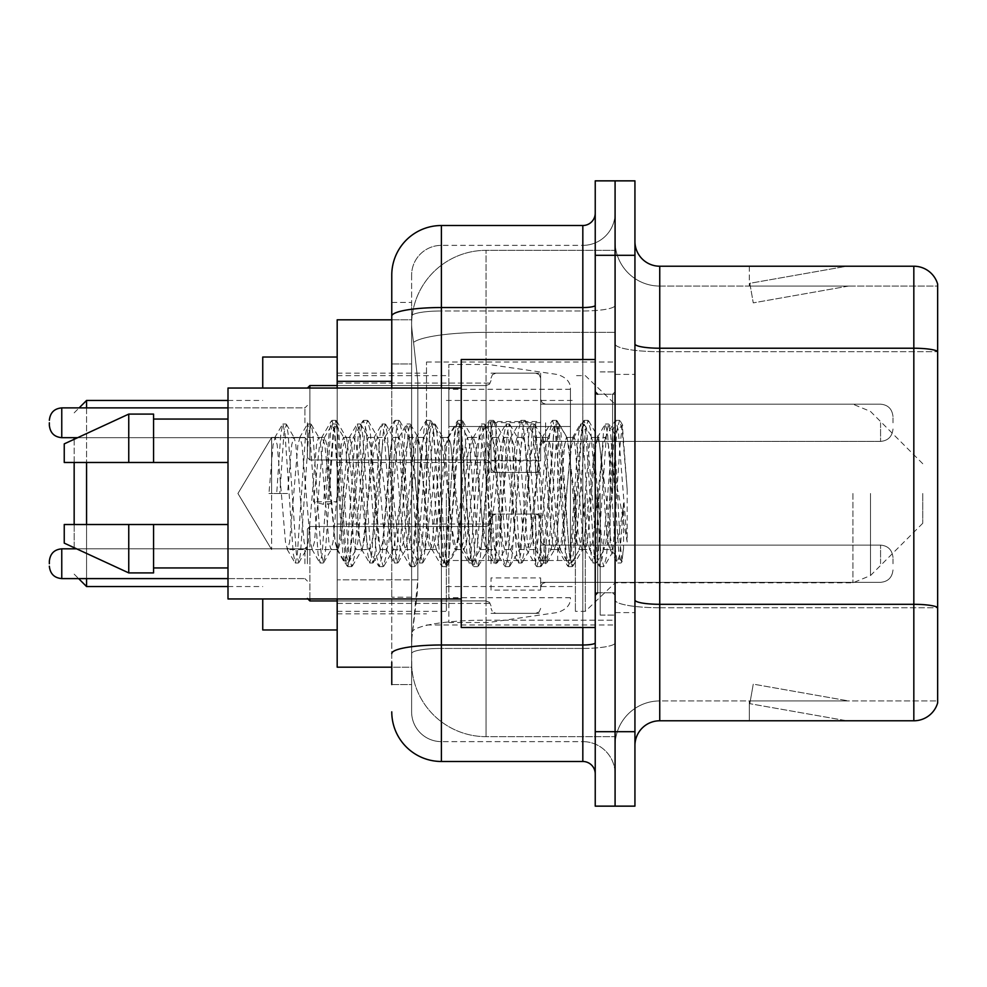 <?xml version="1.0" encoding="UTF-8"?>
<svg xmlns="http://www.w3.org/2000/svg" width="987" height="987" viewBox="0 0 987 987"><rect width="100%" height="100%" fill="white"/><g stroke="black" fill="none" stroke-linecap="round" stroke-linejoin="round"><path stroke-width="0.74" stroke-dasharray="4.93 3.7" d="M615.086 493.5L615.086 361.995L615.086 493.5M426.507 493.5L426.507 361.995L426.507 493.5M540.642 422.609L491.02 422.609L491.02 472.415L491.02 422.781L491.02 472.415L491.02 422.781L491.02 472.415L491.02 422.781L491.02 472.415L491.02 422.781L491.02 462.484L491.02 422.781L491.02 460.189L540.642 460.189L540.642 373.16L540.642 460.189M337.184 422.781L337.184 383.079L337.184 422.781M491.02 563.725L491.02 514.091L491.02 563.725M337.184 563.725L337.184 524.023L337.184 563.725M540.642 563.725L540.642 514.091L540.642 563.725M615.086 563.725L615.086 545.108L615.086 563.725M391.765 363.956L411.616 363.956L411.616 597.197L411.616 302.441L411.616 363.956L391.765 363.956L391.765 597.197L391.765 319.813L411.789 319.813L411.727 320.824A74.444 74.444 0 0 1 486.06 250.34L615.086 250.34L486.06 250.34L486.06 332.348L486.06 250.34A74.444 74.444 0 0 0 411.727 320.824L411.789 319.813L337.184 319.813L337.184 579.825L417.834 579.825L417.353 592.755L411.924 637.417L417.834 579.825L417.834 381.327L417.834 579.825L337.184 579.825L337.184 667.187L411.789 667.187L411.616 662.228A74.444 74.444 0 0 0 486.06 736.66L615.086 736.66L615.086 620.181L615.086 736.66L486.06 736.66L486.06 620.181L486.06 736.66A74.444 74.444 0 0 1 411.616 662.228L411.616 647.09L411.789 667.187L391.765 667.187M411.924 637.417L411.616 647.09L411.924 637.417M610.126 493.5L610.126 535.879L605.784 493.5L598.727 438.117L597.9 437.414L605.784 437.414L608.399 444.927L610.163 457.943L610.126 493.5L614.358 433.589L620.009 540.703L621.921 561.393L623.55 548.414L623.55 503.321C619.466 536.237 614.987 551.659 610.126 549.586L610.126 493.5L605.981 542.073L603.921 549.586L601.848 542.073L593.582 444.927L591.509 437.414L589.449 444.927L581.17 542.073L579.11 549.586L577.037 542.073L568.771 444.927L566.698 437.414L564.626 444.927L556.36 542.073L554.287 549.586L552.226 542.073L543.948 444.927L541.888 437.414L539.815 444.927L531.549 542.073L529.476 549.586L527.416 542.073L519.137 444.927L517.077 437.414L515.004 444.927L506.738 542.073L504.665 549.586L502.593 542.073L494.327 444.927L492.254 437.414L490.194 444.927L481.915 542.073L479.855 549.586L477.782 542.073L469.516 444.927L467.443 437.414L465.383 444.927L457.104 542.073L455.562 549.142L455.044 549.586L452.971 542.073L444.705 444.927L442.632 437.414L440.56 444.927L432.294 542.073L430.233 549.586L428.161 542.073L419.894 444.927L417.822 437.414L415.749 444.927L407.483 542.073L405.41 549.586L403.35 542.073L395.071 444.927L393.011 437.414L390.938 444.927L382.672 542.073L380.6 549.586L378.539 542.073L370.261 444.927L368.2 437.414L366.128 444.927L357.862 542.073L355.789 549.586L353.716 542.073L345.45 444.927L343.908 437.858L343.377 437.414L341.317 444.927L337.184 493.5L337.184 373.16L337.184 613.84L337.184 493.5L333.038 542.073L330.978 549.586L328.905 542.073L320.639 444.927L319.085 437.858L318.567 437.414L316.506 444.927L308.228 542.073L306.686 549.142L306.167 549.586L304.095 542.073L295.829 444.927L294.274 437.858L293.756 437.414L291.683 444.927L287.55 493.5L271.635 493.5L271.635 437.414L271.635 549.586L271.635 493.5L268.945 493.5L287.55 493.5M615.086 250.34L615.086 332.348L615.086 250.34M615.086 620.181L615.086 332.348L615.086 620.181L486.06 620.181A74.444 12.93 180 0 0 412.517 631.112A74.444 12.93 180 0 1 486.06 620.181L615.086 620.181M615.086 422.781L615.086 441.399L615.086 422.781M411.727 320.824C411.283 323.674 411.9 330.842 413.565 342.341L417.834 381.327L413.565 342.341C411.9 330.83 411.283 323.662 411.727 320.824A74.444 74.444 0 0 1 486.06 250.34M337.184 598.949L337.184 388.051M540.642 590.09L540.642 577.913L491.02 577.913L491.02 590.09L540.642 590.09L540.642 577.913M491.02 590.09L491.02 577.913M540.642 460.88L540.642 421.535L491.02 421.535L491.02 460.88L540.642 460.88L540.642 421.535M491.02 460.88L491.02 421.535M491.02 422.609L491.02 460.189M391.765 684.559L411.616 684.559L411.616 597.197L411.616 684.559L391.765 684.559L391.765 388.051M391.765 711.849A49.621 49.621 0 0 0 441.399 761.483L441.399 741.632A29.77 29.77 0 0 1 411.616 711.849L411.616 316.161L411.616 711.849A29.77 29.77 0 0 0 441.399 741.632L582.823 741.632L582.823 662.228L582.823 761.483A12.412 12.412 0 0 1 595.235 773.882L595.235 213.118L595.235 773.882M615.086 662.228L615.086 305.378L615.086 662.228M595.235 493.5L595.235 627.485L595.235 493.5M595.235 255.3L595.235 180.855L615.086 180.855L615.086 255.3L615.086 180.855L634.937 180.855L634.937 255.3L615.086 255.3L615.086 731.7L615.086 255.3L595.235 255.3L595.235 731.7L615.086 731.7L615.086 806.145L615.086 731.7L634.937 731.7L634.937 255.3M634.937 731.7L634.937 806.145L595.235 806.145L595.235 731.7M615.086 213.118L615.086 305.378L615.086 213.118A32.263 32.263 0 0 1 582.823 245.368A32.263 32.263 0 0 0 615.086 213.118A32.263 32.263 0 0 1 582.823 245.368L582.823 741.632L441.399 741.632L441.399 648.434L582.823 648.434A32.263 5.601 0 0 0 615.086 642.833A32.263 5.601 0 0 1 582.823 648.434L582.823 245.368L441.399 245.368L582.823 245.368M391.765 302.441L411.616 302.441L391.765 302.441L391.765 653.616A49.621 8.612 180 0 1 441.399 644.992L441.399 225.517A49.621 49.621 0 0 0 391.765 275.151A49.621 49.621 0 0 1 441.399 225.517L582.823 225.517A12.412 12.412 0 0 0 595.235 213.118A12.412 12.412 0 0 1 582.823 225.517L582.823 662.228L582.823 648.434L441.399 648.434L441.399 245.368L441.399 310.979L582.823 310.979A32.263 5.601 0 0 0 615.086 305.378A32.263 5.601 0 0 1 582.823 310.979L441.399 310.979L441.399 662.228L441.399 644.992L582.823 644.992A12.412 2.159 0 0 0 595.235 642.833M441.399 761.483L582.823 761.483M391.765 653.616L391.765 662.228M411.616 275.151L411.616 316.161L411.616 275.151A29.77 29.77 0 0 1 441.399 245.368A29.77 29.77 0 0 0 411.616 275.151A29.77 29.77 0 0 1 441.399 245.368M615.086 773.882A32.263 32.263 0 0 0 582.823 741.632A32.263 32.263 0 0 1 615.086 773.882A32.263 32.263 0 0 0 582.823 741.632M634.937 493.5L634.937 374.394L634.937 493.5M600.195 493.5L600.195 615.086L600.195 493.5M615.086 621.539L615.086 343.92L615.086 621.539M913.826 720.781L659.748 720.781L659.748 351.68L937.65 351.68L659.748 351.68L659.748 286.07L937.65 286.07L937.65 351.68L937.65 286.07L659.748 286.07L659.748 607.745L937.65 607.745L937.65 351.68L937.65 607.745L659.748 607.745L659.748 700.93A44.662 44.662 0 0 0 615.086 745.604A44.662 44.662 0 0 1 659.748 700.93L937.65 700.93L937.65 284.083A24.811 24.811 0 0 0 913.826 266.219L913.826 720.781A24.811 24.811 0 0 0 937.65 702.917L937.65 621.539L937.65 700.93L659.748 700.93L659.748 266.219A24.811 24.811 0 0 1 634.937 241.396L634.937 343.92L634.937 241.396M634.937 745.604L634.937 343.92L634.937 745.604A24.811 24.811 0 0 1 659.748 720.781M615.086 241.396L615.086 343.92L615.086 241.396A44.662 44.662 0 0 0 659.748 286.07A44.662 44.662 0 0 1 615.086 241.396A44.662 44.662 0 0 0 659.748 286.07M845.119 720.485A19.851 19.851 0 0 0 848.573 720.781L749.318 720.781L848.573 720.781A19.851 19.851 0 0 1 845.119 720.485A19.851 19.851 0 0 0 848.573 720.781A19.851 19.851 0 0 1 845.119 720.485A19.851 19.851 0 0 0 848.573 720.781A19.851 19.851 0 0 1 845.119 720.485A19.851 19.851 0 0 0 848.573 720.781A19.851 19.851 0 0 1 845.119 720.485A19.851 19.851 0 0 0 848.573 720.781A19.851 19.851 0 0 1 845.119 720.485L749.824 703.682L845.119 720.485M749.318 700.93L749.318 720.781L749.318 700.93L750.305 700.93L749.824 703.682L750.305 700.93L749.318 700.93L749.318 720.781L749.318 700.93L750.305 700.93L749.824 703.682L750.305 700.93L749.318 700.93L749.318 720.781L749.318 700.93L750.305 700.93L749.824 703.682L750.305 700.93L749.318 700.93L749.318 720.781L749.318 700.93L750.305 700.93L749.824 703.682L750.305 700.93L749.318 700.93L749.318 720.781L749.318 700.93L750.305 700.93L749.824 703.682L750.305 700.93L749.318 700.93M937.65 284.083A24.811 24.811 0 0 0 913.826 266.219L659.748 266.219M848.573 266.219L749.318 266.219L848.573 266.219A19.851 19.851 0 0 0 845.119 266.515A19.851 19.851 0 0 1 848.573 266.219A19.851 19.851 0 0 0 845.119 266.515A19.851 19.851 0 0 1 848.573 266.219A19.851 19.851 0 0 0 845.119 266.515A19.851 19.851 0 0 1 848.573 266.219A19.851 19.851 0 0 0 845.119 266.515A19.851 19.851 0 0 1 848.573 266.219A19.851 19.851 0 0 0 845.119 266.515A19.851 19.851 0 0 1 848.573 266.219M848.573 700.93L750.305 700.93L848.573 700.93L750.305 700.93L848.573 700.93L750.305 700.93L848.573 700.93L750.305 700.93L848.573 700.93L750.305 700.93L848.573 700.93L753.266 684.127L750.305 700.93L753.266 684.127L750.305 700.93L753.266 684.127L750.305 700.93L753.266 684.127L750.305 700.93L753.266 684.127L750.305 700.93L753.266 684.127L848.573 700.93M750.305 286.07L749.318 286.07L750.305 286.07L749.318 286.07L750.305 286.07L749.318 286.07L750.305 286.07L749.318 286.07L750.305 286.07L749.318 286.07L750.305 286.07L749.824 283.318L845.119 266.515L749.824 283.318L750.305 286.07L749.824 283.318L845.119 266.515L749.824 283.318L750.305 286.07L749.824 283.318L845.119 266.515L749.824 283.318L750.305 286.07L749.824 283.318L845.119 266.515L749.824 283.318L750.305 286.07L749.824 283.318L845.119 266.515L749.824 283.318L750.305 286.07L848.573 286.07L750.305 286.07L848.573 286.07L750.305 286.07L848.573 286.07L750.305 286.07L848.573 286.07L750.305 286.07L848.573 286.07L750.305 286.07L753.266 302.873L750.305 286.07M749.318 266.219L749.318 286.07L749.318 266.219M848.573 286.07L753.266 302.873L848.573 286.07M603.921 549.586L610.126 549.586C608.054 546.267 605.981 527.576 603.921 493.5L599.788 444.927L597.715 437.414L595.642 444.927L587.376 542.073L585.303 549.586L583.243 542.073L574.965 444.927L572.904 437.414L570.831 444.927L562.565 542.073L560.493 549.586L558.432 542.073L550.154 444.927L548.093 437.414L546.021 444.927L537.755 542.073L535.682 549.586L533.609 542.073L525.343 444.927L523.27 437.414L521.21 444.927L512.932 542.073L510.871 549.586L508.798 542.073L500.532 444.927L498.46 437.414L496.399 444.927L488.121 542.073L486.06 549.586L483.988 542.073L475.722 444.927L473.649 437.414L471.576 444.927L463.31 542.073L461.237 549.586L459.177 542.073L450.899 444.927L448.838 437.414L446.766 444.927L438.499 542.073L436.427 549.586L434.366 542.073L426.088 444.927L424.028 437.414L421.955 444.927L413.689 542.073L411.616 549.586L409.556 542.073L401.277 444.927L399.217 437.414L397.144 444.927L388.878 542.073L386.805 549.586L384.733 542.073L376.466 444.927L374.394 437.414L372.333 444.927L364.055 542.073L361.995 549.586L359.922 542.073L351.656 444.927L349.583 437.414L347.523 444.927L339.244 542.073L337.184 549.586L335.111 542.073L326.845 444.927L324.772 437.414L322.7 444.927L314.434 542.073L312.361 549.586L310.3 542.073L302.022 444.927L299.962 437.414L297.889 444.927L289.623 542.073L287.55 549.586L285.49 542.073L277.211 444.927L275.151 437.414L273.078 444.927L268.945 493.5M610.126 549.586L617.455 562.664L615.802 553.707L607.536 433.293L605.463 423.978L603.402 433.293L595.124 553.707L593.064 563.022L590.991 553.707L582.725 433.293L580.652 423.978L578.592 433.293L570.313 553.707L568.253 563.022L566.18 553.707L557.914 433.293L555.841 423.978L553.769 433.293L545.503 553.707L543.43 563.022L541.37 553.707L533.091 433.293L531.031 423.978L528.958 433.293L520.692 553.707L518.619 563.022L516.559 553.707L508.28 433.293L506.22 423.978L504.147 433.293L495.881 553.707L493.808 563.022L491.748 553.707L483.47 433.293L481.409 423.978L479.337 433.293L471.07 553.707L468.998 563.022L466.925 553.707L458.659 433.293L456.586 423.978L454.526 433.293L446.247 553.707L444.187 563.022L442.114 553.707L433.848 433.293L431.775 423.978L429.715 433.293L421.437 553.707L419.376 563.022L417.304 553.707L409.037 433.293L406.965 423.978L404.892 433.293L396.626 553.707L394.553 563.022L392.493 553.707L384.214 433.293L382.154 423.978L380.081 433.293L371.815 553.707L369.743 563.022L367.682 553.707L359.404 433.293L357.343 423.978L355.271 433.293L347.005 553.707L344.932 563.022L342.871 553.707L334.593 433.293L332.533 423.978L330.46 433.293L322.194 553.707L320.121 563.022L318.048 553.707L309.782 433.293L307.71 423.978L305.649 433.293L297.371 553.707L295.31 563.022L293.238 553.707L284.972 433.293L282.899 423.978L280.839 433.293L276.693 493.5M595.235 627.485L461.237 627.485L461.237 359.515L461.237 598.949L461.237 359.515L595.235 359.515M461.237 598.949L227.997 598.949L227.997 388.051L227.997 493.5L227.997 388.051L461.237 388.051M227.997 462.484L227.997 419.056L227.997 462.484L153.565 462.484L153.565 419.056L153.565 462.484L227.997 462.484L227.997 419.056L227.997 462.484L153.565 462.484L153.565 414.096L153.565 462.484L128.754 462.484L128.754 414.096L128.754 462.484L64.241 462.484L64.241 443.879L64.241 462.484L153.565 462.484L153.565 414.096L128.754 414.096L128.754 462.484L64.241 462.484L64.241 443.879L128.754 414.096M64.241 524.516L64.241 543.121L128.754 572.904L128.754 524.516L153.565 524.516L153.565 567.944L153.565 524.516L227.997 524.516L227.997 567.944L227.997 524.516L153.565 524.516L153.565 572.904L153.565 524.516L128.754 524.516L128.754 572.904L128.754 524.516L64.241 524.516L64.241 543.121L64.241 524.516L153.565 524.516L153.565 567.944L153.565 524.516L227.997 524.516L227.997 567.944L227.997 524.516M623.55 503.321L619.947 553.707L617.455 562.664M623.55 548.414L621.403 562.664L618.911 553.707L610.632 433.293L608.572 423.978L606.499 433.293L598.233 553.707L596.16 563.022L594.1 553.707L585.822 433.293L583.761 423.978L581.688 433.293L573.422 553.707L571.35 563.022L569.277 553.707L561.011 433.293L558.938 423.978L556.878 433.293L548.599 553.707L546.539 563.022L544.466 553.707L536.2 433.293L534.127 423.978L532.067 433.293L523.789 553.707L521.728 563.022L519.655 553.707L511.389 433.293L509.317 423.978L507.256 433.293L498.978 553.707L496.917 563.022L494.845 553.707L486.579 433.293L484.506 423.978L482.433 433.293L474.167 553.707L472.094 563.022L470.034 553.707L461.756 433.293L459.695 423.978L457.623 433.293L449.356 553.707L447.284 563.022L445.223 553.707L436.945 433.293L434.885 423.978L432.812 433.293L424.546 553.707L422.473 563.022L420.4 553.707L412.134 433.293L410.061 423.978L408.001 433.293L399.723 553.707L397.662 563.022L395.59 553.707L387.323 433.293L385.251 423.978L383.19 433.293L374.912 553.707L372.852 563.022L370.779 553.707L362.513 433.293L360.44 423.978L358.367 433.293L350.101 553.707L348.46 562.664L345.968 553.707L337.702 433.293L336.049 424.336L333.557 433.293L325.291 553.707L323.65 562.664L321.157 553.707L312.879 433.293L311.238 424.336L308.746 433.293L300.48 553.707L298.827 562.664L296.347 553.707L288.068 433.293L286.427 424.336L283.935 433.293L279.802 493.5M74.161 524.516L74.161 547.711M74.161 548.834L74.161 437.673M86.572 524.516L86.572 578.604M86.572 586.549L86.572 400.451M262.739 629.965L262.739 598.949M922.759 493.5L922.759 523.27L922.759 493.5M585.303 493.5L585.303 611.36L585.303 493.5M575.384 493.5L575.384 611.36L575.384 493.5M446.358 493.5L446.358 611.36L446.358 493.5M337.184 493.5L337.184 629.965L337.184 493.5M262.739 388.051L262.739 357.035M86.572 407.89L86.572 462.484M74.161 439.289L74.161 462.484M570.424 560.493L570.424 389.285L570.424 426.507L448.838 426.507L448.838 364.474L448.838 622.526L448.838 560.493L570.424 560.493L570.424 389.26L570.424 426.507L448.838 426.507L448.838 389.285L448.838 597.715L448.838 560.493L570.424 560.493M488.54 560.493L488.54 426.507M271.635 493.5L271.635 437.414L271.635 493.5M605.784 437.414L603.156 444.927L592.644 542.073L590.016 549.586L587.401 542.073L576.889 444.927L574.261 437.414L571.646 444.927L561.134 542.073L558.506 549.586L555.878 542.073L545.379 444.927L542.751 437.414L540.123 444.927L529.624 542.073L526.996 549.586L524.368 542.073L513.869 444.927L511.241 437.414L508.613 444.927L498.114 542.073L495.486 549.586L492.858 542.073L482.359 444.927L479.731 437.414L477.103 444.927L466.604 542.073L463.976 549.586L461.348 542.073L450.837 444.927L448.221 437.414L445.593 444.927L435.082 542.073L432.466 549.586L429.838 542.073L419.327 444.927L416.699 437.414L414.084 444.927L403.572 542.073L400.944 549.586L398.316 542.073L387.817 444.927L385.189 437.414L382.561 444.927L372.062 542.073L369.434 549.586L366.806 542.073L356.307 444.927L353.679 437.414L351.051 444.927L340.552 542.073L337.924 549.586L335.296 542.073L324.797 444.927L322.169 437.414L319.541 444.927L313.582 501.791L323.44 504.32L327.376 504.32L337.221 501.791L313.582 501.791M597.9 437.414L593.829 454.378L590.041 493.5L582.811 548.883L582.009 549.586L578.086 533.079L574.261 493.5L567.204 438.117L566.402 437.414L562.454 453.835L558.506 493.5L551.351 548.883L550.549 549.586L545.293 521.469L542.751 493.5L535.707 438.117L534.868 437.414L530.463 456.796L526.996 493.5L519.952 548.883L519.125 549.586L514.424 527.86L511.241 493.5L504.16 438.117L503.358 437.414L499.262 455.71L495.548 493.5L488.429 548.883L487.615 549.586L482.409 522.678L479.731 493.5L472.687 438.117L471.86 437.414L467.937 453.847L464.026 493.5L456.907 548.883L456.093 549.586L450.96 523.394L448.221 493.5L441.177 438.117L440.362 437.414L436.451 453.65L432.516 493.5L425.397 548.883L424.583 549.586L419.907 527.971L416.699 493.5L409.519 438.117L408.729 437.414L404.707 455.525L400.981 493.5L393.764 548.883L392.974 549.586L389.236 533.387L385.189 493.5L378.021 438.117L377.268 437.414L373.468 453.872L362.402 548.883L361.6 549.586L357.245 529.822L353.679 493.5L346.634 438.117L345.795 437.414L342.612 448.024L337.221 501.791M610.126 535.879L612.865 551.634L619.935 446.198L622.353 425.175L627.177 489.293L627.177 541.974L618.491 493.5L610.163 457.943M153.565 462.484L128.754 462.484M80.663 524.516L128.754 524.516M128.754 572.904L153.565 572.904L153.565 524.516M627.177 541.974L618.257 430.147L615.629 420.351L613.001 430.147L602.489 556.853L599.874 566.649L597.246 556.853L586.734 430.147L584.119 420.351L581.491 430.147L570.979 556.853L568.352 566.649L565.736 556.853L555.225 430.147L552.597 420.351L549.981 430.147L539.47 556.853L536.842 566.649L534.214 556.853L523.715 430.147L521.087 420.351L518.459 430.147L507.96 556.853L505.332 566.649L502.704 556.853L492.205 430.147L489.577 420.351L486.949 430.147L476.45 556.853L473.822 566.649L471.194 556.853L460.695 430.147L458.067 420.351L455.439 430.147L444.94 556.853L442.312 566.649L439.684 556.853L429.172 430.147L426.557 420.351L423.929 430.147L413.417 556.853L410.802 566.649L408.174 556.853L397.662 430.147L395.034 420.351L392.419 430.147L381.907 556.853L379.279 566.649L376.652 556.853L366.152 430.147L363.524 420.351L360.897 430.147L350.397 556.853L347.769 566.649L345.142 556.853L334.642 430.147L332.014 420.351L329.387 430.147L323.44 504.32M627.177 489.293L622.192 430.147L619.565 420.351L616.937 430.147L606.437 556.853L603.81 566.649L601.182 556.853L590.682 430.147L588.055 420.351L585.427 430.147L574.928 556.853L572.3 566.649L569.672 556.853L559.16 430.147L556.545 420.351L553.917 430.147L543.405 556.853L540.79 566.649L538.162 556.853L527.65 430.147L525.022 420.351L522.407 430.147L511.895 556.853L509.267 566.649L506.652 556.853L496.14 430.147L493.512 420.351L490.884 430.147L480.385 556.853L477.757 566.649L475.129 556.853L464.63 430.147L462.002 420.351L459.374 430.147L448.875 556.853L446.247 566.649L443.619 556.853L433.12 430.147L430.492 420.351L427.864 430.147L417.365 556.853L414.737 566.649L412.11 556.853L401.61 430.147L398.982 420.351L396.355 430.147L385.843 556.853L383.227 566.649L380.6 556.853L370.088 430.147L367.46 420.351L364.845 430.147L354.333 556.853L351.705 566.649L349.09 556.853L338.578 430.147L335.95 420.351L333.322 430.147L327.376 504.32M307.401 563.725L307.401 528.983L307.401 563.725M49.35 563.725L49.35 561.245L49.35 563.725M892.988 563.725L892.988 557.519L892.988 563.725M307.401 422.781L307.401 457.524L307.401 422.781M49.35 422.781L49.35 425.261L49.35 422.781M491.02 422.781L491.02 467.443L491.02 422.781M892.988 422.781L892.988 416.576L892.988 422.781M486.06 332.348L615.086 332.348L486.06 332.348L486.06 620.181L486.06 332.348A74.444 12.93 180 0 0 413.565 342.341A74.444 12.93 180 0 1 486.06 332.348M411.616 662.228A74.444 74.444 0 0 0 486.06 736.66M391.765 381.327L337.184 381.327M391.765 316.161A49.621 8.612 180 0 1 441.399 307.537L582.823 307.537A12.412 2.159 -0 0 0 595.235 305.378M441.399 388.051L441.399 598.949M582.823 627.485L582.823 359.515M441.399 310.979A29.77 5.169 180 0 0 411.616 316.161A29.77 5.169 180 0 1 441.399 310.979M441.399 648.434A29.77 5.169 180 0 0 411.616 653.616A29.77 5.169 180 0 1 441.399 648.434M441.399 741.632A29.77 29.77 0 0 1 411.616 711.849M411.616 597.197L391.765 597.197L411.616 597.197M659.748 607.745A44.662 7.76 0 0 1 615.086 599.985A44.662 7.76 0 0 0 659.748 607.745M937.65 607.4A24.811 4.306 180 0 0 913.826 604.303L659.748 604.303A24.811 4.306 0 0 1 634.937 599.985M634.937 343.92A24.811 4.306 0 0 0 659.748 348.226L913.826 348.226A24.811 4.306 180 0 1 937.65 351.335M615.086 343.92A44.662 7.76 0 0 0 659.748 351.68A44.662 7.76 0 0 1 615.086 343.92M615.086 745.604A44.662 44.662 0 0 1 659.748 700.93M612.606 493.5L612.606 394.245L612.606 493.5M597.715 493.5L597.715 592.755L597.715 493.5M870.485 493.5L870.485 575.557L870.485 493.5M852.928 493.5L852.928 582.823L852.928 493.5M557.68 426.507L557.68 560.493M307.45 598.949L309.881 600.935L486.06 600.935L309.881 600.935L307.401 598.455L309.881 600.935L486.06 600.935L486.06 526.503L486.06 600.935L486.06 526.503L486.06 600.935L486.06 526.503L486.06 600.935L486.06 526.503L486.06 600.935L486.06 526.503L486.06 600.935L486.06 563.725L486.06 600.935L309.881 600.935L309.881 526.503L309.881 598.949M304.921 563.725L304.921 548.834L304.921 563.725M227.997 578.604L61.762 578.604C54.285 577.938 50.152 573.805 49.35 566.205C50.152 573.805 54.285 577.938 61.762 578.604L304.921 578.604L61.762 578.604C54.285 577.938 50.152 573.805 49.35 566.205C50.152 573.805 54.285 577.938 61.762 578.604L304.921 578.604L61.762 578.604L61.762 548.834C54.285 549.5 50.152 553.633 49.35 561.245C50.152 553.633 54.285 549.5 61.762 548.834L304.921 548.834L307.401 546.354L304.921 548.834L307.401 546.354L304.921 548.834L307.401 546.354L304.921 548.834L61.762 548.834C54.285 549.5 50.152 553.633 49.35 561.245C50.152 553.633 54.285 549.5 61.762 548.834L304.921 548.834L61.762 548.834C54.285 549.5 50.152 553.633 49.35 561.245M545.601 563.725L545.601 545.108L545.601 563.725M535.682 563.725L535.682 514.091L535.682 563.725M495.98 563.725L495.98 514.091L495.98 563.725M880.577 563.725L880.577 545.108L880.577 563.725M486.06 563.725L486.06 526.503L486.06 563.725M309.881 388.051L309.881 460.004L309.881 385.559L309.881 460.004L309.881 385.559L309.881 460.004L309.881 385.559L309.881 460.004L309.881 385.559L486.06 385.559L486.06 460.004L486.06 385.559L486.06 460.004L486.06 385.559L486.06 460.004L486.06 385.559L489.54 384.14L491.02 380.6L489.54 384.14L486.06 385.559L489.54 384.14L491.02 380.6L489.54 384.14L486.06 385.559L309.881 385.559L307.401 388.051L309.881 385.559L486.06 385.559L337.184 385.559M304.921 422.781L304.921 407.89L304.921 422.781M49.35 425.261C50.152 432.874 54.285 437.007 61.762 437.673L304.921 437.673L61.762 437.673C54.285 437.007 50.152 432.874 49.35 425.261C50.152 432.874 54.285 437.007 61.762 437.673L61.762 407.89L61.762 437.673L61.762 407.89L61.762 437.673L61.762 407.89L61.762 422.781L61.762 407.89L304.921 407.89L307.401 405.41L304.921 407.89L307.401 405.41L304.921 407.89L61.762 407.89C54.285 408.556 50.152 412.702 49.35 420.302C50.152 412.702 54.285 408.556 61.762 407.89L227.997 407.89M545.601 422.781L545.601 441.399L545.601 422.781M535.682 422.781L535.682 472.415L535.682 422.781M495.98 422.781L495.98 472.415L495.98 422.781M880.577 422.781L880.577 441.399L880.577 422.781M486.06 422.781L486.06 460.004L486.06 422.781M426.507 361.995L615.086 361.995M337.184 383.079L491.02 383.079L337.184 383.079M337.184 524.023L491.02 524.023L337.184 524.023M491.02 373.16L540.642 373.16L491.02 373.16M491.02 514.091L540.642 514.091L491.02 514.091M922.759 463.73L870.485 411.443L852.928 404.176L540.642 404.176L615.086 404.176L540.642 404.176L615.086 404.176L585.303 375.64L575.384 375.64M540.642 545.108L615.086 545.108L540.642 545.108M337.184 373.16L426.507 373.16M337.184 613.84L426.507 613.84M540.642 582.33L615.086 582.33L540.642 582.33M540.642 441.399L615.086 441.399L540.642 441.399M491.02 613.346L540.642 613.346L491.02 613.346M491.02 472.415L540.642 472.415L491.02 472.415M337.184 603.415L491.02 603.415L337.184 603.415M337.184 462.484L491.02 462.484L337.184 462.484M426.507 625.005L615.086 625.005M595.235 394.245L615.086 394.245L595.235 394.245M595.235 592.755L615.086 592.755L595.235 592.755M615.086 374.394L634.937 374.394L615.086 374.394M600.195 615.086L615.086 615.086L600.195 615.086M600.195 371.914L615.086 371.914L600.195 371.914M615.086 612.606L634.937 612.606L615.086 612.606M322.169 437.414L271.635 437.414L237.929 493.5L271.635 549.586L237.929 493.5L271.635 437.414L275.151 437.414M293.756 437.414L299.962 437.414M318.567 437.414L324.772 437.414M343.377 437.414L349.583 437.414M368.2 437.414L374.394 437.414M393.011 437.414L399.217 437.414M417.822 437.414L424.028 437.414M442.632 437.414L448.838 437.414M467.443 437.414L473.649 437.414M492.254 437.414L498.46 437.414M517.077 437.414L523.27 437.414M541.888 437.414L548.093 437.414M566.698 437.414L572.904 437.414M591.509 437.414L597.715 437.414M337.924 549.586L287.55 549.586M306.167 549.586L312.361 549.586M330.978 549.586L337.184 549.586M355.789 549.586L361.995 549.586M380.6 549.586L386.805 549.586M405.41 549.586L411.616 549.586M430.233 549.586L436.427 549.586M455.044 549.586L461.237 549.586M479.855 549.586L486.06 549.586M504.665 549.586L510.871 549.586M529.476 549.586L535.682 549.586M554.287 549.586L560.493 549.586M579.11 549.586L585.303 549.586M597.715 394.245L612.606 394.245L615.086 391.765L612.606 394.245L597.715 394.245L595.235 391.765M597.715 592.755L612.606 592.755L615.086 595.235L612.606 592.755L597.715 592.755L595.235 595.235M614.05 433.478L622.353 425.175M621.921 561.393L612.359 551.832M153.565 419.056L227.997 419.056M153.565 567.944L227.997 567.944M617.874 563.022L620.971 563.022M605.463 423.978L608.572 423.978M593.064 563.022L596.16 563.022M580.652 423.978L583.761 423.978M568.253 563.022L571.35 563.022M555.841 423.978L558.938 423.978M543.43 563.022L546.539 563.022M531.031 423.978L534.127 423.978M518.619 563.022L521.728 563.022M506.22 423.978L509.317 423.978M493.808 563.022L496.917 563.022M481.409 423.978L484.506 423.978M468.998 563.022L472.094 563.022M456.586 423.978L459.695 423.978M444.187 563.022L447.284 563.022M431.775 423.978L434.885 423.978M419.376 563.022L422.473 563.022M406.965 423.978L410.061 423.978M394.553 563.022L397.662 563.022M382.154 423.978L385.251 423.978M369.743 563.022L372.852 563.022M357.343 423.978L360.44 423.978M344.932 563.022L348.029 563.022M332.533 423.978L335.629 423.978M320.121 563.022L323.218 563.022M307.71 423.978L310.819 423.978M295.31 563.022L298.407 563.022M282.899 423.978L286.008 423.978M614.358 433.589L608.991 424.336M622.192 561.295L621.403 562.664M596.58 562.664L604.439 549.142M584.181 424.336L592.027 437.858M571.769 562.664L579.628 549.142M559.37 424.336L567.217 437.858M546.958 562.664L554.817 549.142M534.547 424.336L542.406 437.858M522.148 562.664L529.994 549.142M509.736 424.336L517.595 437.858M497.337 562.664L505.184 549.142M484.925 424.336L492.784 437.858M472.526 562.664L480.373 549.142M460.115 424.336L467.961 437.858M447.703 562.664L455.562 549.142M435.304 424.336L443.151 437.858M422.892 562.664L430.751 549.142M410.493 424.336L418.34 437.858M398.082 562.664L405.928 549.142M385.67 424.336L393.529 437.858M373.271 562.664L381.118 549.142M360.86 424.336L368.719 437.858M348.46 562.664L356.307 549.142M336.049 424.336L343.908 437.858M323.65 562.664L331.496 549.142M311.238 424.336L319.085 437.858M298.827 562.664L306.686 549.142M286.427 424.336L294.274 437.858M597.197 437.858L605.043 424.336M584.785 549.142L592.644 562.664M572.386 437.858L580.233 424.336M559.974 549.142L567.821 562.664M547.563 437.858L555.422 424.336M535.164 549.142L543.01 562.664M522.752 437.858L530.611 424.336M510.353 549.142L518.2 562.664M497.941 437.858L505.8 424.336M485.542 549.142L493.389 562.664M473.131 437.858L480.977 424.336M460.719 549.142L468.578 562.664M448.32 437.858L456.167 424.336M435.909 549.142L443.768 562.664M423.509 437.858L431.356 424.336M411.098 549.142L418.944 562.664M398.686 437.858L406.545 424.336M386.287 549.142L394.134 562.664M373.876 437.858L381.735 424.336M361.476 549.142L369.323 562.664M349.065 437.858L356.924 424.336M336.653 549.142L344.512 562.664M324.254 437.858L332.101 424.336M311.843 549.142L319.702 562.664M299.443 437.858L307.29 424.336M287.032 549.142L294.891 562.664M274.633 437.858L282.479 424.336M74.161 574.138L78.627 578.604M227.997 586.549L262.739 586.549M922.759 523.27L870.485 575.557L852.928 582.823L615.086 582.823L585.303 611.36L575.384 611.36M446.358 586.549L575.384 586.549M337.184 611.36L446.358 611.36M337.184 375.64L446.358 375.64M446.358 400.451L575.384 400.451M227.997 400.451L262.739 400.451M74.161 412.862L79.12 407.89M448.838 622.526L488.54 622.526L557.68 612.471C566.563 609.435 570.819 604.525 570.424 597.74M448.838 364.474L488.54 364.474L557.68 374.529C566.563 377.565 570.819 382.475 570.424 389.26M570.424 389.285L448.838 389.285M570.424 597.715L448.838 597.715M345.795 437.414L353.679 437.414M377.268 437.414L385.189 437.414M408.729 437.414L416.699 437.414M440.362 437.414L448.221 437.414M471.86 437.414L479.731 437.414M503.358 437.414L511.241 437.414M534.88 437.414L542.751 437.414M566.402 437.414L574.261 437.414M361.6 549.586L369.434 549.586M392.974 549.586L400.944 549.586M424.583 549.586L432.466 549.586M456.093 549.586L463.976 549.586M487.615 549.586L495.486 549.586M519.125 549.586L526.996 549.586M550.549 549.586L558.506 549.586M582.009 549.586L590.016 549.586M615.629 420.351L619.565 420.351M599.874 566.649L603.81 566.649M584.119 420.351L588.055 420.351M568.352 566.649L572.3 566.649M552.597 420.351L556.545 420.351M536.842 566.649L540.79 566.649M521.087 420.351L525.022 420.351M505.332 566.649L509.267 566.649M489.577 420.351L493.512 420.351M473.822 566.649L477.757 566.649M458.067 420.351L462.002 420.351M442.312 566.649L446.247 566.649M426.557 420.351L430.492 420.351M410.802 566.649L414.737 566.649M395.034 420.351L398.982 420.351M379.279 566.649L383.227 566.649M363.524 420.351L367.46 420.351M347.769 566.649L351.705 566.649M332.014 420.351L335.95 420.351M612.878 551.647L604.451 566.094M622.785 425.335L620.206 420.906M588.696 420.906L598.727 438.117M572.941 566.094L582.935 548.957M557.186 420.906L567.217 438.105M541.431 566.094L551.437 548.932M525.676 420.906L535.707 438.117M509.909 566.094L519.952 548.883M494.154 420.906L504.184 438.092M478.399 566.094L488.442 548.895M462.644 420.906L472.687 438.117M446.889 566.094L456.919 548.895M431.134 420.906L441.164 438.117M415.379 566.094L425.409 548.883M399.624 420.906L409.617 438.055M383.869 566.094L393.862 548.945M368.114 420.906L378.12 438.068M352.359 566.094L362.389 548.883M336.592 420.906L346.634 438.117M604.945 438.117L614.987 420.906M589.19 548.883L599.232 566.094M573.435 438.117L583.465 420.906M557.68 548.883L567.71 566.094M541.925 438.117L551.955 420.906M526.17 548.883L536.2 566.094M510.415 438.117L520.445 420.906M494.66 548.883L504.69 566.094M478.892 438.117L488.935 420.906M463.137 548.883L473.18 566.094M447.382 438.117L457.425 420.906M431.627 548.883L441.67 566.094M415.872 438.117L425.903 420.906M400.117 548.883L410.148 566.094M384.362 438.117L394.393 420.906M368.607 548.883L378.638 566.094M352.852 438.117L362.883 420.906M337.098 548.883L347.128 566.094M321.343 438.117L331.373 420.906M309.881 526.503L307.401 528.983L309.881 526.503L486.06 526.503L489.54 525.072L491.02 521.543L489.54 525.072L486.06 526.503L489.54 525.072L491.02 521.543L489.54 525.072L486.06 526.503L489.54 525.072L491.02 521.543L489.54 525.072L486.06 526.503L309.881 526.503L307.401 528.983L309.881 526.503L486.06 526.503L309.881 526.503L307.401 528.983L309.881 526.503L486.06 526.503L309.881 526.503M304.921 578.604L307.401 581.084L304.921 578.604M545.601 582.33L542.122 583.761L540.642 587.29L542.122 583.761L545.601 582.33L880.577 582.33C888.041 581.664 892.186 577.531 892.988 569.918C892.186 577.531 888.041 581.664 880.577 582.33C888.041 581.664 892.186 577.531 892.988 569.918C892.186 577.531 888.041 581.664 880.577 582.33C888.041 581.664 892.186 577.531 892.988 569.918C892.186 577.531 888.041 581.664 880.577 582.33L545.601 582.33L542.122 583.761L540.642 587.29L542.122 583.761L545.601 582.33L880.577 582.33L545.601 582.33L542.122 583.761L540.642 587.29L542.122 583.761L545.601 582.33L880.577 582.33L545.601 582.33M535.682 514.091L539.161 515.522L540.642 519.063L539.161 515.522L535.682 514.091L539.161 515.522L540.642 519.063L539.161 515.522L535.682 514.091L539.161 515.522L540.642 519.063L539.161 515.522L535.682 514.091L495.98 514.091L492.501 515.522L491.02 519.063L492.501 515.522L495.98 514.091L535.682 514.091L495.98 514.091L492.501 515.522L491.02 519.063L492.501 515.522L495.98 514.091L535.682 514.091L495.98 514.091L492.501 515.522L491.02 519.063L492.501 515.522L495.98 514.091L535.682 514.091M337.184 600.935L486.06 600.935L489.54 602.366L491.02 605.907L489.54 602.366L486.06 600.935L489.54 602.366L491.02 605.907L489.54 602.366L486.06 600.935L489.54 602.366L491.02 605.907L489.54 602.366L486.06 600.935L309.881 600.935M880.577 545.108C888.041 545.774 892.186 549.907 892.988 557.519C892.186 549.907 888.041 545.774 880.577 545.108C888.041 545.774 892.186 549.907 892.988 557.519C892.186 549.907 888.041 545.774 880.577 545.108C888.041 545.774 892.186 549.907 892.988 557.519C892.186 549.907 888.041 545.774 880.577 545.108L545.601 545.108L542.122 543.689L540.642 540.148L542.122 543.689L545.601 545.108L880.577 545.108L545.601 545.108L542.122 543.689L540.642 540.148L542.122 543.689L545.601 545.108L880.577 545.108L545.601 545.108L542.122 543.689L540.642 540.148L542.122 543.689L545.601 545.108L880.577 545.108M495.98 613.346L535.682 613.346L539.161 611.915L540.642 608.387L539.161 611.915L535.682 613.346L539.161 611.915L540.642 608.387L539.161 611.915L535.682 613.346L539.161 611.915L540.642 608.387L539.161 611.915L535.682 613.346L495.98 613.346L492.501 611.915L491.02 608.387L492.501 611.915L495.98 613.346L535.682 613.346L495.98 613.346L492.501 611.915L491.02 608.387L492.501 611.915L495.98 613.346L535.682 613.346L495.98 613.346L492.501 611.915L491.02 608.387L492.501 611.915L495.98 613.346M61.762 548.834L76.604 548.834M61.762 578.604C54.285 577.938 50.152 573.805 49.35 566.205M309.881 460.004L307.401 457.524L309.881 460.004L486.06 460.004L489.54 461.435L491.02 464.963L489.54 461.435L486.06 460.004L489.54 461.435L491.02 464.963L489.54 461.435L486.06 460.004L309.881 460.004L307.401 457.524L309.881 460.004L486.06 460.004L309.881 460.004M545.601 404.176L542.122 402.745L540.642 399.217L542.122 402.745L545.601 404.176L880.577 404.176C888.041 404.843 892.186 408.976 892.988 416.576C892.186 408.976 888.041 404.843 880.577 404.176C888.041 404.843 892.186 408.976 892.988 416.576C892.186 408.976 888.041 404.843 880.577 404.176L545.601 404.176L542.122 402.745L540.642 399.217L542.122 402.745L545.601 404.176L880.577 404.176L545.601 404.176M535.682 472.415L539.161 470.984L540.642 467.443L539.161 470.984L535.682 472.415L539.161 470.984L540.642 467.443L539.161 470.984L535.682 472.415L495.98 472.415L492.501 470.984L491.02 467.443L492.501 470.984L495.98 472.415L535.682 472.415L495.98 472.415L492.501 470.984L491.02 467.443L492.501 470.984L495.98 472.415L535.682 472.415M880.577 441.399C888.041 440.733 892.186 436.587 892.988 428.987C892.186 436.587 888.041 440.733 880.577 441.399C888.041 440.733 892.186 436.587 892.988 428.987C892.186 436.587 888.041 440.733 880.577 441.399L545.601 441.399L542.122 442.818L540.642 446.358L542.122 442.818L545.601 441.399L880.577 441.399L545.601 441.399L542.122 442.818L540.642 446.358L542.122 442.818L545.601 441.399L880.577 441.399M495.98 373.16L535.682 373.16L539.161 374.579L540.642 378.12L539.161 374.579L535.682 373.16L539.161 374.579L540.642 378.12L539.161 374.579L535.682 373.16L495.98 373.16L492.501 374.579L491.02 378.12L492.501 374.579L495.98 373.16L535.682 373.16L495.98 373.16L492.501 374.579L491.02 378.12L492.501 374.579L495.98 373.16M77.677 437.673L304.921 437.673L307.401 440.153L304.921 437.673L307.401 440.153L304.921 437.673L61.762 437.673M61.762 407.89C54.285 408.556 50.152 412.702 49.35 420.302M309.881 385.559L307.401 388.051"/><path stroke-width="1.48" d="M391.765 363.956L391.765 302.441L391.765 319.813L337.184 319.813L337.184 388.051M391.765 667.187L337.184 667.187L337.184 598.949M391.765 684.559L391.765 662.228M595.235 731.7L595.235 806.145L615.086 806.145L615.086 731.7L615.086 806.145L634.937 806.145L634.937 731.7L615.086 731.7L615.086 255.3L615.086 731.7L595.235 731.7L595.235 255.3L615.086 255.3L615.086 180.855L615.086 255.3L634.937 255.3L634.937 731.7M634.937 255.3L634.937 180.855L595.235 180.855L595.235 255.3M441.399 598.949L441.399 761.483L582.823 761.483L582.823 627.485M391.765 388.051L391.765 275.151A49.621 49.621 0 0 1 441.399 225.517L582.823 225.517A12.412 12.412 0 0 0 595.235 213.118M391.765 275.151L391.765 302.441M595.235 773.882A12.412 12.412 0 0 0 582.823 761.483M441.399 761.483A49.621 49.621 0 0 1 391.765 711.849M634.937 745.604A24.811 24.811 0 0 1 659.748 720.781L913.826 720.781L913.826 266.219L659.748 266.219A24.811 24.811 0 0 1 634.937 241.396A24.811 24.811 0 0 0 659.748 266.219L659.748 720.781M937.65 284.083A24.811 24.811 0 0 0 913.826 266.219A24.811 24.811 0 0 1 937.65 284.083L937.65 702.917A24.811 24.811 0 0 1 913.826 720.781M74.161 462.484L74.161 524.516M74.161 547.711L74.161 548.834M86.572 462.484L86.572 524.516M86.572 578.604L86.572 586.549L227.997 586.549M262.739 598.949L262.739 629.965L337.184 629.965M337.184 357.035L262.739 357.035L262.739 388.051M79.12 407.89L86.572 400.451L86.572 407.89M74.161 437.673L74.161 439.289M595.235 359.515L461.237 359.515L461.237 627.485L595.235 627.485M461.237 388.051L227.997 388.051L227.997 598.949L461.237 598.949M128.754 462.484L64.241 462.484L64.241 443.879L128.754 414.096L128.754 462.484L227.997 462.484M128.754 414.096L153.565 414.096L153.565 462.484M227.997 524.516L153.565 524.516L153.565 572.904L128.754 572.904L128.754 524.516L64.241 524.516L64.241 543.121L128.754 572.904M64.241 524.516L80.663 524.516M153.565 524.516L128.754 524.516M49.35 563.725L49.35 561.245L49.35 563.725M49.35 422.781L49.35 425.261L49.35 422.781M391.765 381.327L337.184 381.327M595.235 642.833A12.412 2.159 0 0 1 582.823 644.992L441.399 644.992A49.621 8.612 180 0 0 391.765 653.616M441.399 225.517L441.399 307.537L582.823 307.537L582.823 225.517M391.765 316.161A49.621 8.612 180 0 1 441.399 307.537L441.399 388.051M582.823 359.515L582.823 307.537A12.412 2.159 0 0 0 595.235 305.378M937.65 351.335A24.811 4.306 180 0 0 913.826 348.226L659.748 348.226A24.811 4.306 0 0 1 634.937 343.92M937.65 607.4A24.811 4.306 180 0 0 913.826 604.303L659.748 604.303A24.811 4.306 -0 0 1 634.937 599.985M49.35 561.245C50.152 553.633 54.285 549.5 61.762 548.834L61.762 578.604L227.997 578.604M309.881 598.949L309.881 600.935L307.401 598.455L309.881 600.935L337.184 600.935M227.997 407.89L61.762 407.89L61.762 437.673C54.285 437.007 50.152 432.874 49.35 425.261M337.184 385.559L309.881 385.559L309.881 388.051M78.627 578.604L86.572 586.549M86.572 400.451L227.997 400.451M597.715 394.245L595.235 391.765M153.565 419.056L227.997 419.056M153.565 567.944L227.997 567.944M597.715 592.755L595.235 595.235M61.762 548.834L76.604 548.834M61.762 578.604C54.285 577.938 50.152 573.805 49.35 566.205M309.881 600.935L307.401 598.455M61.762 437.673L77.677 437.673M61.762 407.89C54.285 408.556 50.152 412.702 49.35 420.302M309.881 385.559L307.401 388.051"/></g></svg>
